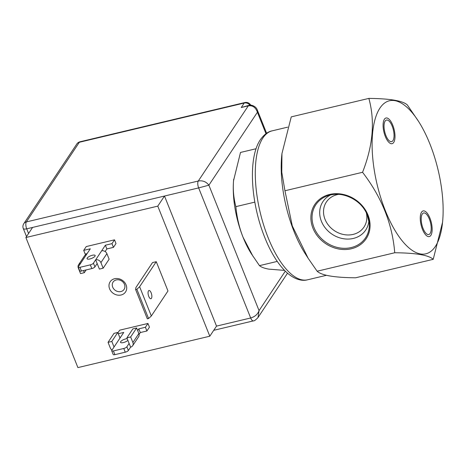 <?xml version="1.0" encoding="UTF-8"?>
<svg xmlns="http://www.w3.org/2000/svg" width="466" height="466" viewBox="0 0 466 466"><rect width="100%" height="100%" fill="white"/><g stroke="black" fill="none" stroke-linecap="round" stroke-linejoin="round"><path stroke-width="0.7" d="M379.941 108.077A78.667 31.344 -103.4 0 1 418.573 121.434A78.667 31.344 -103.4 0 1 442.56 222.247A78.667 31.344 -103.4 0 1 435.308 246.514A78.667 31.344 -103.4 0 1 385.376 210.737A78.667 31.344 -103.4 0 1 379.941 108.077M422.301 213.999A11.085 4.415 76.6 0 0 422.429 226.668A11.085 4.415 76.6 0 0 428.772 234.538A11.085 4.415 76.6 0 0 430.106 233.507A11.085 4.415 76.6 0 0 429.978 220.837A11.085 4.415 76.6 0 0 423.641 212.968A11.085 4.415 76.6 0 0 422.301 213.999M392.943 140.598A11.085 4.415 76.6 0 0 392.821 127.929A11.085 4.415 76.6 0 0 386.477 120.059A11.085 4.415 76.6 0 0 385.143 121.09A11.085 4.415 76.6 0 0 385.265 133.754A11.085 4.415 76.6 0 0 391.609 141.629A11.085 4.415 76.6 0 0 392.943 140.598M442.56 222.247L433.223 259.329C428.772 255.147 415.946 252.956 394.737 252.758C392.384 223.948 381.66 197.13 362.554 172.292C373.033 145.677 375.13 121.044 368.856 98.402C390.059 98.6 402.892 100.79 407.348 104.972L418.573 121.434M368.856 98.402L291.25 116.873L281.953 153.564L281.773 172.245L284.947 190.763L292.281 225.888L308.183 258.333L317.13 271.224C321.581 275.406 334.407 277.596 355.616 277.794L433.223 259.329M317.13 271.224L394.737 252.758M308.183 258.333L305.108 253.527A76.552 30.5 -103.4 0 1 281.761 155.417L281.953 153.564M362.554 172.292L284.947 190.763M330.569 194.939A25.682 22.083 -146.4 0 0 321.406 221.286A25.682 22.083 -146.4 0 0 348.178 239.075A25.682 22.083 -146.4 0 0 368.903 220.447M338.695 194.351A22.595 19.432 -146.4 0 0 325.023 219.323A22.595 19.432 -146.4 0 0 351.62 234.707A22.595 19.432 -146.4 0 0 366.305 212.723M421.561 212.141A13.199 5.26 76.6 0 0 421.707 227.222A13.199 5.26 76.6 0 0 429.262 236.594A13.199 5.26 76.6 0 0 430.852 235.365A13.199 5.26 76.6 0 0 430.7 220.284A13.199 5.26 76.6 0 0 423.151 210.912A13.199 5.26 76.6 0 0 421.561 212.141M384.398 119.232A13.199 5.26 76.6 0 0 384.549 134.313A13.199 5.26 76.6 0 0 392.098 143.685A13.199 5.26 76.6 0 0 393.688 142.456A13.199 5.26 76.6 0 0 393.537 127.375A13.199 5.26 76.6 0 0 385.988 118.003A13.199 5.26 76.6 0 0 384.398 119.232M284.522 270.391L268.958 269.15C264.455 268.375 261.292 267.204 259.475 265.643L251.39 253.801A58.075 23.137 -103.4 0 1 243.048 237.241A58.075 23.137 -103.4 0 1 233.559 180.645A58.075 23.137 -103.4 0 1 233.676 179.375A58.075 23.137 -103.4 0 1 233.693 179.224M259.475 265.643L277.235 261.414M252.916 256.184L243.048 237.241C239.285 227.775 236.897 217.57 235.872 206.636C233.612 197.986 232.837 189.318 233.559 180.645L240.497 152.446L256.073 148.741M235.872 206.636L254.826 202.122M209.805 336.207L77.904 367.598L25.88 237.526L32.597 227.425L198.65 187.909A5.277 2.103 -103.4 0 1 198.289 181.018C202.658 180.295 206.188 181.682 208.885 185.183L198.65 187.909L250.679 317.981C254.931 316.729 257.721 314.27 259.055 310.612L258.001 317.556C255.624 320.037 254.087 321.144 253.393 320.876L253.393 320.876A5.277 2.103 -103.4 0 1 250.679 317.981L216.527 326.113L164.498 196.035L157.782 206.135L209.805 336.207L216.527 326.113M25.88 237.526L157.782 206.135M147.955 323.456L149.44 327.173L146.901 330.988L145.415 327.272L147.955 323.456L119.686 330.178L117.927 332.829M114.508 239.833L86.245 246.561L83.705 250.376L90.299 248.809L86.565 254.419A4.223 3.629 33.6 0 0 84.538 255.793L78.568 264.77A4.223 3.629 33.6 0 1 80.595 263.395L78.358 266.762A2.639 0.845 -21.8 0 0 78.259 267.181A2.639 0.845 -21.8 0 0 79.966 267.321L90.328 264.857A2.639 0.845 -21.8 0 0 93.433 263.173L95.67 259.807A4.223 3.629 33.6 0 1 100.924 262.626L103.155 268.2L99.386 269.098L95.67 259.807L105.374 245.221L111.968 243.648L114.508 239.833L115.993 243.555L113.459 247.364L106.86 248.937L105.141 251.524M135.623 289.555L147.326 318.826L148.572 318.528L151.328 315.983L167.976 290.965L156.273 261.694L152.504 262.591L135.856 287.615L135.623 289.555L136.864 289.264L139.625 286.718L156.273 261.694M126.088 284.907A9.238 7.945 -146.4 0 0 114.589 278.738A9.238 7.945 -146.4 0 0 109.597 288.827A9.238 7.945 -146.4 0 0 121.096 294.995A9.238 7.945 -146.4 0 0 126.088 284.907M249.997 105.188A5.277 4.538 -146.4 0 0 244.225 103.038A5.277 2.103 -103.4 0 1 244.866 102.543L79.983 141.781A5.277 2.103 76.6 0 0 79.348 142.27A5.277 4.538 -146.4 0 0 76.814 143.994L23.807 223.657A5.277 4.538 33.6 0 1 26.346 221.938A5.277 2.103 76.6 0 0 26.708 228.829A5.277 1.683 158.2 0 1 23.3 228.544L26.51 236.571M248.943 105.351C249.945 104.425 255.933 105.666 257.308 110.017L257.413 112.254C255.642 107.361 252.601 105.223 248.308 105.84L241.242 107.524L244.225 103.038L79.348 142.27L26.346 221.938L198.289 181.018L248.308 105.84A5.277 2.103 -103.4 0 1 248.943 105.351L241.242 107.524M119.774 337.442L120.531 337.262M118.288 333.726L123.746 332.427L111.799 350.38A2.639 0.845 -21.8 0 0 111.706 350.799L113.191 354.515A2.639 0.845 -21.8 0 0 114.898 354.655L125.261 352.191A2.639 0.845 -21.8 0 0 128.36 350.508L130.602 347.141A4.223 3.629 -146.4 0 0 132.629 345.766A4.223 3.629 -146.4 0 0 132.886 342.527L130.655 336.953L126.886 337.85L130.602 347.141M139.089 334.384L140.307 332.555L146.901 330.988M127.905 340.401A4.357 1.392 158.2 0 1 123.333 342.58A4.357 1.392 158.2 0 1 120.519 342.347A4.357 1.392 158.2 0 1 125.797 338.881A4.357 1.392 158.2 0 1 127.212 338.666M137.668 330.575L138.821 328.839L145.415 327.272M111.706 350.799A2.639 0.845 -21.8 0 0 113.413 350.939L123.775 348.475A2.639 0.845 -21.8 0 0 126.874 346.791L129.117 343.425M140.307 332.555L138.821 328.839M114.042 347.013L111.811 341.438L108.042 342.335L110.273 347.91A4.223 3.629 -146.4 0 0 112.026 350.036M126.886 337.85L132.857 328.874L136.625 327.977L138.856 333.551A4.223 3.629 -146.4 0 1 138.606 336.79L132.629 345.766M120.012 338.036L117.781 332.462L114.013 333.359L108.042 342.335M130.655 336.953L136.625 327.977M111.811 341.438L117.781 332.462M92.35 255.263A4.357 1.392 158.2 0 1 95.163 255.496A4.357 1.392 158.2 0 1 89.886 258.962A4.357 1.392 158.2 0 1 87.072 258.729A4.357 1.392 158.2 0 1 92.35 255.263M83.705 250.376L85.191 254.092L87.084 253.644M78.259 267.181L79.744 270.897A2.639 0.845 -21.8 0 0 81.451 271.037L91.814 268.573A2.639 0.845 -21.8 0 0 94.918 266.89L97.155 263.523M83.461 270.56L84.311 272.686L80.542 273.583L78.311 268.008A4.223 3.629 33.6 0 1 78.568 264.77M105.374 245.221L106.86 248.937M101.64 250.83A4.223 3.629 33.6 0 1 106.9 253.65L109.126 259.224L103.155 268.2M84.311 272.686L86.152 269.919M111.968 243.648L113.459 247.364M151.147 292.823A4.223 1.683 76.6 0 0 148.974 290.51A4.223 1.683 76.6 0 0 148.759 296.411A4.223 1.683 76.6 0 0 150.932 298.729A4.223 1.683 76.6 0 0 151.147 292.823M151.328 315.983L139.625 286.718M148.572 318.528L136.864 289.264M124.474 284.342A6.6 5.674 -146.4 0 0 119.046 279.903A6.6 5.674 -146.4 0 0 113.092 282.087A6.6 5.674 -146.4 0 0 112.702 287.143A6.6 5.674 33.6 0 0 118.131 291.588A6.6 5.674 33.6 0 0 124.084 289.398A6.6 5.674 33.6 0 0 124.474 284.342M272.132 130.853A76.552 30.5 76.6 0 0 262.911 137.965A76.552 30.5 76.6 0 0 263.779 225.439A76.552 30.5 76.6 0 0 307.577 279.798C302.149 281.33 294.18 279.687 285.448 271.317C276.303 262.131 268.597 248.698 262.335 231.025C250.364 197.246 248.646 156.692 260.377 139.684C264.047 134.575 267.967 131.633 272.132 130.853L287.679 127.148M368.012 215.053A30.861 26.533 33.6 0 1 351.335 248.762A30.861 26.533 33.6 0 1 312.936 228.159A30.861 26.533 33.6 0 1 329.613 194.456A30.861 26.533 33.6 0 1 368.012 215.053M314.043 227.641A29.859 25.671 -146.4 0 0 346.861 248.238A29.859 25.671 -146.4 0 0 369.27 223.447A29.859 25.671 -146.4 0 0 367.319 214.96A29.859 25.671 -146.4 0 0 327.656 195.761A29.859 25.671 -146.4 0 0 314.043 227.641M265.993 133.695L257.413 112.254L208.885 185.183L259.055 310.612L285.297 271.171M32.597 227.425L26.708 228.829L28.572 233.478M128.36 350.508L126.874 346.791M132.886 342.527L138.856 333.551M114.898 354.655L113.413 350.939M125.261 352.191L123.775 348.475M80.595 263.395L86.565 254.419M93.433 263.173L94.918 266.89M90.328 264.857L91.814 268.573M79.966 267.321L81.451 271.037M100.924 262.626L106.9 253.65M307.577 279.798L326.497 275.295M327.656 195.761C341.863 190.291 361.814 199.914 367.33 215.001L369.27 223.447M213.731 330.312L253.393 320.876M250.725 105.165A5.277 5.277 0 0 0 244.866 102.543M79.983 141.781A5.277 5.277 0 0 0 76.814 143.994M23.807 223.657A5.277 5.277 0 0 0 23.3 228.544M257.308 110.017L266.61 133.27M287.505 273.21L258.001 317.556"/></g></svg>
